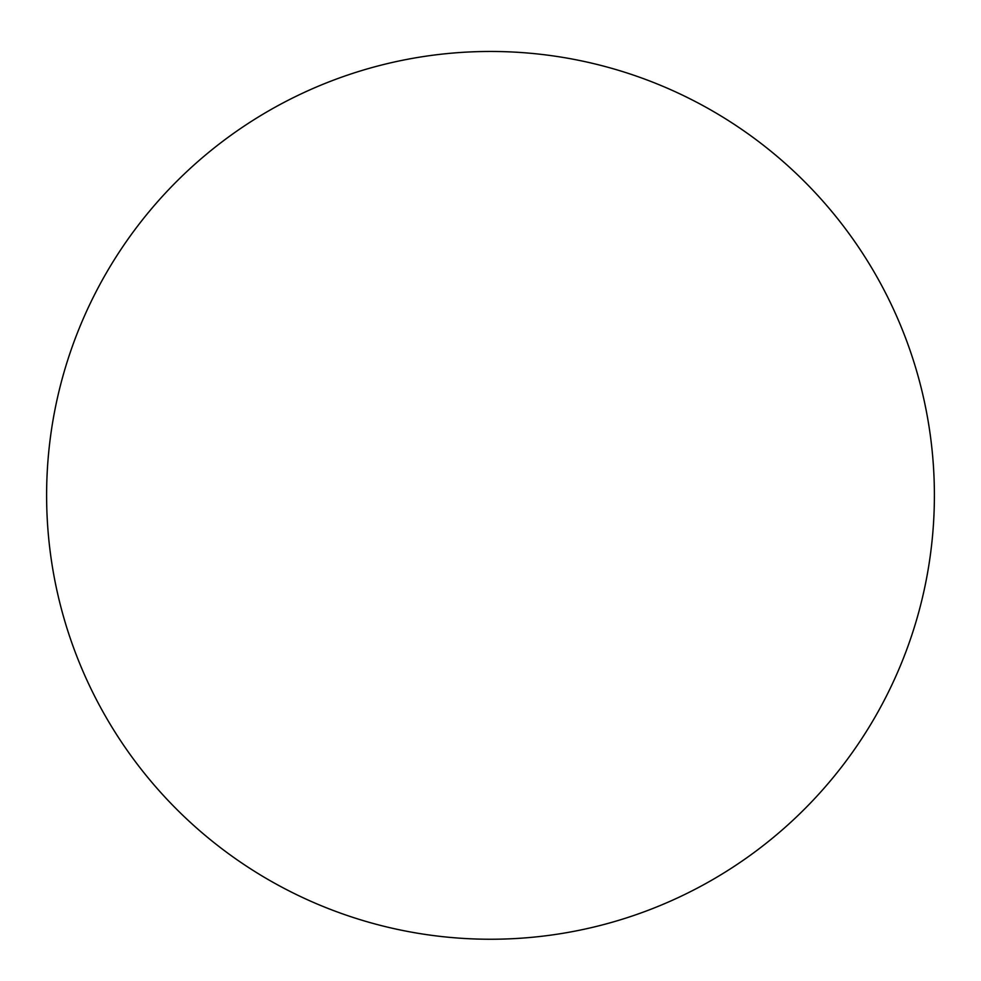 <?xml version="1.0" encoding="UTF-8"?>
<svg xmlns="http://www.w3.org/2000/svg" width="981" height="981" viewBox="0 0 981 981"><rect width="100%" height="100%" fill="white"/><g stroke="black" fill="none" stroke-linecap="round" stroke-linejoin="round"><path stroke-width="1.47" d="M490.5 51.466A443.878 443.878 0 0 1 874.917 717.295A443.878 443.878 0 0 1 106.083 717.295A443.878 443.878 0 0 1 490.5 51.466"/></g></svg>
